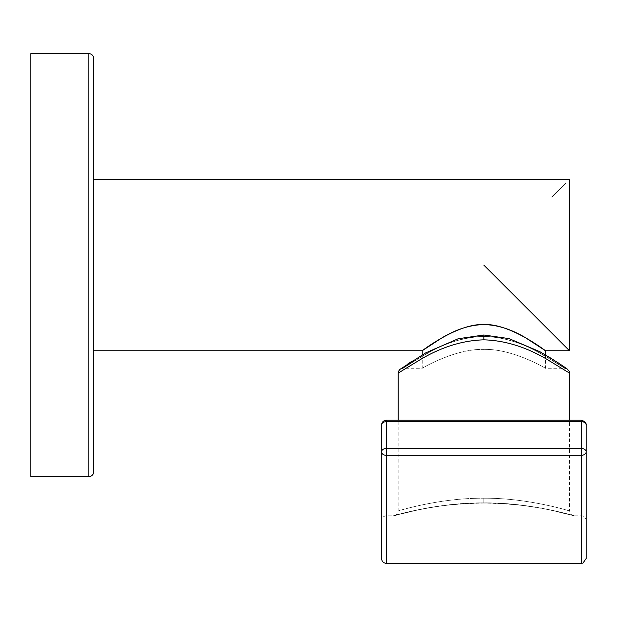 <?xml version="1.0" encoding="UTF-8"?>
<svg xmlns="http://www.w3.org/2000/svg" width="617" height="617" viewBox="0 0 617 617"><rect width="100%" height="100%" fill="white"/><g stroke="black" fill="none" stroke-linecap="round" stroke-linejoin="round"><path stroke-width="0.46" stroke-dasharray="3.08 2.31" d="M30.85 476.609L30.85 53.633M93.691 471.774L93.691 58.468M93.691 265.117L93.691 350.757L93.691 265.117M565.943 183.025L562.858 186.11M558.223 190.746L551.914 197.047M546.06 327.342L553.642 334.915M560.714 341.988L565.419 346.7M567.378 348.651L569.476 350.757M483.844 324.573C457.559 323.107 420.37 352.099 422.29 350.695L442.127 337.746C456.194 329.316 470.092 324.92 483.844 324.573L488.972 324.789M545.482 350.757L524.697 337.252M521.087 335.27L519.475 334.429M513.814 331.699L507.498 329.1M505.963 328.553L501.366 327.103M500.163 326.771L495.15 325.637M483.844 349.399C453.726 348.597 419.552 369.861 422.213 368.295C419.552 369.861 453.726 348.597 483.844 349.399C453.726 348.597 419.552 369.861 422.213 368.295C419.552 369.861 453.726 348.597 483.844 349.399C513.961 348.59 548.143 369.861 545.482 368.295C548.135 369.861 513.953 348.59 483.844 349.399C513.961 348.59 548.143 369.861 545.482 368.295C548.135 369.861 513.953 348.59 483.844 349.399M483.844 336.404C466.73 336.589 448.821 341.741 430.111 351.837C411.369 362.719 402.33 368.202 402.994 368.295L423.385 355.531C443.307 343.522 463.46 337.144 483.844 336.404C466.73 336.589 448.821 341.741 430.111 351.837C411.369 362.719 402.33 368.202 402.994 368.295L423.385 355.531C443.307 343.522 463.46 337.144 483.844 336.404C500.973 336.597 518.882 341.741 537.561 351.829C556.31 362.711 565.357 368.202 564.694 368.295L544.302 355.531C524.388 343.522 504.236 337.144 483.844 336.404C500.973 336.597 518.882 341.741 537.561 351.829C556.31 362.711 565.357 368.202 564.694 368.295L544.302 355.531C524.388 343.522 504.236 337.144 483.844 336.404L483.844 335L483.844 336.404M483.844 339.836C504.22 340.376 524.774 346.584 545.521 358.477L569.422 373.061L545.729 358.593C525.059 346.677 504.428 340.422 483.844 339.836C463.514 340.368 442.967 346.569 422.221 358.446L398.266 373.061L421.974 358.585C442.674 346.661 463.298 340.407 483.844 339.836L483.844 335L509.65 338.779L541.371 352.531L548.513 356.703M483.844 498.228C440.816 497.742 398.86 510.691 398.281 510.922C393.646 512.395 437.345 497.811 483.844 498.228C440.816 497.742 398.86 510.691 398.281 510.922C393.646 512.395 437.345 497.811 483.844 498.228C526.872 497.742 568.835 510.691 569.406 510.922C574.041 512.395 530.342 497.811 483.844 498.228C526.872 497.742 568.835 510.691 569.406 510.922C574.041 512.395 530.342 497.811 483.844 498.228L483.844 503.063L483.844 498.228M483.844 502.87C528.746 502.331 573.448 515.434 574.234 515.75C579.062 517.185 532.301 502.377 483.844 502.87C528.746 502.331 573.448 515.434 574.234 515.75C579.062 517.185 532.301 502.377 483.844 502.87C438.942 502.331 394.248 515.434 393.461 515.75C388.625 517.185 435.386 502.377 483.844 502.87C438.942 502.331 394.248 515.434 393.461 515.75C388.625 517.185 435.386 502.377 483.844 502.87L483.844 503.063C511.609 503.673 534.407 506.156 552.246 510.498L573.07 515.611C572.26 516.236 571.08 514.678 569.53 510.953L569.53 420.216L398.166 420.216L398.166 510.953C396.615 514.678 395.428 516.236 394.618 515.611L415.442 510.498C433.281 506.156 456.079 503.673 483.844 503.063L483.844 502.87M386.373 420.216L386.373 421.588L581.314 421.588L581.314 515.789L581.314 421.588A4.836 3.463 0 0 1 586.15 425.051L586.15 520.625L586.15 425.051A4.836 3.463 0 0 0 581.314 421.588L581.314 420.216L581.314 421.588L386.373 421.588A4.836 3.463 0 0 0 381.537 425.051A4.836 3.463 0 0 1 386.373 421.588L386.373 421.635A4.836 3.417 0 0 0 381.537 425.051L381.537 558.532M586.15 424.889L586.15 425.051A4.836 3.417 0 0 0 581.314 421.635L581.314 420.216M381.537 451.86A4.836 3.417 180 0 1 386.373 448.443L386.373 455.323A4.836 3.463 0 0 1 381.537 451.86M586.15 558.532L586.15 451.86A4.836 3.463 0 0 1 581.314 455.323L386.373 455.323L386.373 563.367M581.314 563.367L581.314 448.443A4.836 3.417 180 0 1 586.15 451.86M88.856 476.609L88.856 53.633M581.314 421.635L386.373 421.635L386.373 448.443L581.314 448.443L581.314 421.635M422.213 354.883L422.213 368.295L402.994 368.295L400.217 369.174M545.482 354.883L545.482 368.295L564.694 368.295L567.47 369.174M566.807 368.781L567.2 368.981M561.701 365.187L563.899 366.683M565.218 367.601L566.499 368.488M483.844 335L458.871 338.548L427.851 351.675L412.017 361.192M407.891 363.907L400.325 369.097M586.15 520.625C585.865 517.686 584.253 516.074 581.314 515.789L574.358 515.789L570.71 514.971C562.156 512.588 524.805 502.786 483.844 503.063C443.314 502.786 406.248 512.395 397.263 514.894L393.33 515.789L386.373 515.789C383.435 516.074 381.823 517.686 381.537 520.625M381.591 424.357L382.44 422.244M384.229 420.717L385.478 420.3"/><path stroke-width="0.93" d="M30.85 476.609L30.85 53.633L88.856 53.633L88.856 476.609L30.85 476.609M88.856 53.633A4.836 4.836 0 0 1 93.691 58.468L93.691 471.774A4.836 4.836 0 0 1 88.856 476.609M551.914 197.047L565.943 183.025M562.858 186.11L558.223 190.746M93.691 179.485L569.476 179.485L569.476 350.757L483.844 265.117L546.06 327.342M553.642 334.915L560.714 341.988M565.419 346.7L567.378 348.651M483.844 324.573C457.559 323.107 420.37 352.099 422.29 350.695L442.127 337.746C456.194 329.316 470.092 324.92 483.844 324.573C510.12 323.107 547.31 352.083 545.397 350.695L525.568 337.754C511.485 329.308 497.58 324.92 483.844 324.573M524.697 337.252L521.087 335.27M519.475 334.429L513.814 331.699M507.498 329.1L505.963 328.553M501.366 327.103L500.163 326.771M495.15 325.637L488.972 324.789M483.844 339.836C504.22 340.376 524.774 346.584 545.521 358.477L569.422 373.061L545.729 358.593C525.059 346.677 504.428 340.422 483.844 339.836C463.514 340.368 442.967 346.569 422.221 358.446L398.266 373.061L421.974 358.585C442.674 346.661 463.298 340.407 483.844 339.836L483.844 335L509.01 338.602L539.968 351.744L558.447 363.004L566.807 368.781M386.373 563.367L386.373 448.443A4.836 3.417 180 0 0 381.537 451.86A4.836 3.463 0 0 0 386.373 455.323L581.314 455.323A4.836 3.463 0 0 0 586.15 451.86L586.15 425.051L586.15 451.86A4.836 3.417 180 0 0 581.314 448.443L581.314 563.367L386.373 563.367C383.435 563.082 381.823 561.47 381.537 558.532L381.537 425.051A4.836 3.417 0 0 1 386.373 421.635L386.373 420.216L398.166 420.216L398.166 373.131L398.536 371.272L399.909 369.406L425.483 353.001L458.184 338.741L483.844 335M567.47 369.174L569.152 371.257L569.53 373.131L569.53 420.216L581.314 420.216L581.314 421.635L386.373 421.635L386.373 448.443L581.314 448.443L581.314 421.635A4.836 3.417 0 0 1 586.15 425.051C586.405 422.846 584.793 421.241 581.314 420.216C584.823 421.28 586.435 422.892 586.15 425.051M586.15 451.86L586.15 558.532L582.988 563.066L581.314 563.367M569.476 350.757L545.482 350.757L545.482 354.883M93.691 350.757L422.213 350.757L422.213 354.883M548.513 356.703L561.701 365.187M563.899 366.683L565.218 367.601M566.499 368.488L567.2 368.981M412.017 361.192L407.891 363.907M385.478 420.3L386.373 420.216C383.435 420.509 381.823 422.113 381.537 425.051L381.591 424.357M382.44 422.244L384.229 420.717M386.373 420.216L581.314 420.216"/></g></svg>
